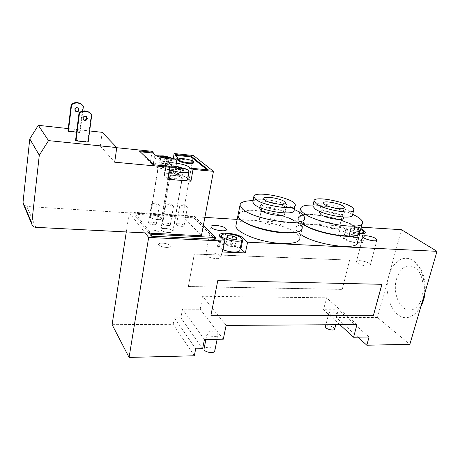 <?xml version="1.0" encoding="UTF-8"?>
<svg xmlns="http://www.w3.org/2000/svg" width="460" height="460" viewBox="0 0 460 460"><rect width="100%" height="100%" fill="white"/><g stroke="black" fill="none" stroke-linecap="round" stroke-linejoin="round"><path stroke-width="0.34" stroke-dasharray="2.3 1.72" d="M422.659 300.455C427.15 285.953 422.493 266.869 413.356 260.843C404.018 253.937 392.449 261.694 388.78 276.04C382.346 296.815 395.732 323.483 410.561 316.584C416.047 314.111 420.078 308.735 422.659 300.455M401.453 229.701L377.43 317.526L409.86 344.322M352.676 214.337C342.062 209.369 324.674 205.309 313.07 205.062M343.539 217.982C344.028 214.274 320.729 208.805 319.499 212.33M322.115 209.536C327.428 213.452 345.477 216.189 344.77 213.003C345.19 209.127 319.964 203.63 320.585 207.73L322.115 209.536M352.561 214.791C353.245 208.8 315.014 199.876 312.967 205.505M320.074 224.63C324.576 228.148 339.923 230.408 339.376 227.493C339.808 223.939 318.308 219.236 318.786 222.985L320.074 224.63M360.122 232.03C361.111 221.214 297.097 207.253 298.298 218.5L299.069 220.501L303.163 224.083M303.123 224.261L299.334 220.88C294.946 214.688 310.638 213.02 329.044 217.114C347.444 221.059 363.314 229.638 358.938 233.939L358.07 234.588M303.088 224.422C299.903 222.324 298.281 220.461 298.224 218.828C297.091 210.162 340.803 216.476 355.419 226.843C358.466 228.879 360.002 230.719 360.036 232.363L360.002 232.708M220.472 256.002C217.85 252.908 205.298 251.603 205.752 254.495C205.482 257.807 221.501 260.458 220.995 257.025L220.472 256.002M369.23 263.54C365.93 260.969 356.281 259.555 356.466 261.677C355.954 264.339 370.518 267.852 370.329 265.012L369.23 263.54M214.791 350.819L214.435 349.824C212.779 347.225 204.717 346.357 204.079 348.714M217.62 334.052C215.792 331.332 206.919 330.642 207.132 333.247C206.799 336.3 218.201 338.146 217.988 335.012L217.62 334.052M334.719 328.975L334.098 327.802C330.481 325.577 327.6 325.145 325.461 326.508M337.623 313.973C333.632 311.684 330.723 311.316 328.888 312.852C328.446 315.094 338.284 317.457 338.261 315.106L337.623 313.973M294.268 209.455C283.239 204.412 265.167 200.554 253.069 200.652M284.878 213.681C285.252 209.645 261.205 204.499 259.877 208.328M262.01 205.143C266.869 209.346 286.936 212.112 286.022 208.495C286.321 204.257 260.084 199.123 260.872 203.584L262.01 205.143M294.107 210.174C294.618 203.665 255.156 195.23 252.925 201.359M260.36 220.886C264.477 224.675 281.531 226.935 280.818 223.629C281.14 219.742 258.779 215.389 259.4 219.466L260.36 220.886M304.589 217.879L302.3 227.832C303.123 216.855 242.058 203.768 238.24 214.072M239.114 217.85C234.387 211.209 250.832 208.886 269.997 212.744C289.162 216.436 305.624 225.21 301.082 230.006L300.064 230.822M238.004 214.86C239.413 206.04 285.556 212.652 298.632 223.284C300.961 225.043 302.162 226.677 302.226 228.177L302.191 228.626M236.118 224.658C239.154 216.05 283.722 222.64 296.343 233.318C298.655 235.129 299.828 236.819 299.88 238.378L302.226 228.177M300.777 234.456C297.626 232.3 296.033 230.374 295.987 228.677C294.946 219.65 338.514 225.802 352.981 236.474C356 238.567 357.512 240.471 357.523 242.184M161.351 218.017L161.598 218.511C162.11 220.788 150.173 219.092 150.236 216.89C149.776 214.889 159.764 215.912 161.351 218.017M158.976 232.214C157.418 230.017 147.476 229.063 147.919 231.167C147.833 233.49 159.701 235.123 159.217 232.731L158.976 232.214M172.575 230.782L172.856 231.345C173.386 233.829 160.954 232.047 161.023 229.643C160.546 227.47 170.844 228.493 172.575 230.782M170.022 245.519C168.32 243.133 158.079 242.178 158.533 244.467C158.441 246.997 170.798 248.722 170.298 246.111L170.022 245.519M148.982 233.093L133.883 214.107L134.159 212.319L150.886 233.185M133.883 214.107L193.867 217.821L194.177 216.102L134.159 212.319M194.177 216.102L203.389 225.314M193.867 217.821L215.188 239.303M339.882 324.697L323.541 309.752L326.502 297.81L202.682 296.274L200.198 309.247L182.47 309.172L180.889 317.774L174.369 317.785L173.178 324.334L112.108 324.662M173.178 324.334L194.333 355.775M174.369 317.785L195.684 348.801M126.293 231.938L129.243 212.641L145.101 232.892M356.948 324.587L326.502 297.81M226.119 325.404L202.682 296.274M223.29 339.21L200.198 309.247M204.435 339.491L182.47 309.172M202.63 348.651L180.889 317.774M377.43 317.526L336.3 317.578L338.278 309.816L323.541 309.752M357.938 337.174L336.3 317.578M369.058 337.007L338.278 309.816M359.726 233.571C354.033 232.904 349.393 231.483 345.799 229.31L340.814 225.9L237.17 219.403M204.867 217.379L129.243 212.641M340.814 225.9L338.537 235.135L356.362 236.135L358.679 227.016L361.008 228.557M361.359 227.188L358.679 227.016M188.284 286.505L342.148 289.346L349.589 260.078L194.287 254.006L188.341 286.58L342.228 289.409L349.669 260.136L194.344 254.075L188.341 286.58M210.95 315.226L217.712 280.525L381.863 284.309M353.171 234.709L349.192 234.485L349.289 235.825L353.412 237.4L357.42 237.619L357.27 236.267L353.171 234.709L354.729 228.557L358.846 230.098L359.001 231.414L354.988 231.179L350.848 229.615L350.744 228.309L354.729 228.557M350.744 228.309L349.192 234.485M350.848 229.615L349.289 235.825M354.988 231.179L353.412 237.4M359.001 231.414L357.42 237.619M358.846 230.098L357.27 236.267M231.167 243.052L226.165 242.817L225.394 244.427L229.695 246.29L234.744 246.52L235.445 244.892L231.167 243.052L231.949 239.142M227.228 237.435L226.165 242.817M226.814 237.256L225.394 244.427M231.133 239.102L229.695 246.29M236.193 239.349L234.744 246.52M236.883 237.768L235.445 244.892M359.933 233.001C354.464 232.904 345.736 229.643 346.087 227.873C345.828 225.808 355.603 226.883 360.778 229.465M359.933 239.528L361.261 241.184C361.6 244.467 343.212 240.206 343.775 237.141C343.476 234.657 355.816 236.492 359.933 239.528M223.008 249.573C220.817 248.515 219.673 247.492 219.581 246.502C218.971 242.822 235.37 244.645 239.056 248.624L239.85 250.027M338.537 235.135L343.476 238.642C348.254 242.322 363.486 244.617 363.049 241.609L361.433 239.608L356.362 236.135M240.241 248.118C234.675 243.605 216.827 242.017 217.505 246.163L218.345 247.716L222.531 252.005M178.261 159.965C178.963 158.033 193.505 160.701 193.493 162.754M176.812 167.687L175.685 174.311L177.14 175.645L179.837 175.881L178.371 174.547L182.764 174.938L181.867 174.139L177.485 173.748L176.042 172.437L173.374 172.201L174.806 173.506L170.384 173.115L171.246 173.92L175.685 174.311M172.287 167.768L171.246 173.92M171.413 166.98L170.384 173.115M175.8 167.653L174.806 173.506M174.403 166.112L173.374 172.201M176.841 167.722L176.042 172.437M178.215 169.475L177.485 173.748M182.833 168.567L181.867 174.139M178.192 169.475L177.14 175.645M180.901 169.723L179.837 175.881M179.227 169.544L178.371 174.547M183.827 168.831L182.764 174.938M160.845 157.303L159.718 163.225L163.99 163.633L165.324 164.847L167.923 165.094L166.583 163.875L170.815 164.277L169.993 163.541L165.772 163.139L164.45 161.943L161.88 161.702L163.185 162.898L158.924 162.495L159.718 163.225M165.042 157.268L163.99 163.633M159.885 156.595L158.924 162.495M164.117 157.228L163.185 162.898M162.834 155.859L161.88 161.702M165.192 157.429L164.45 161.943M166.531 158.539L165.772 163.139M170.896 158.165L169.993 163.541M168.688 158.844L168.906 159.183L166.302 158.924L165.991 158.453M166.302 158.924L165.324 164.847M168.906 159.183L167.923 165.094M167.44 158.677L166.583 163.875M171.798 158.407L170.815 164.277M166.186 168.044C168.912 168.251 170.309 168.015 170.367 167.336C170.344 165.514 157.814 163.547 158.395 165.462C159.212 166.618 161.805 167.48 166.186 168.044M162.673 164.806C160.017 164.599 158.654 164.829 158.585 165.491C158.608 167.25 170.781 169.153 170.177 167.308C169.383 166.181 166.888 165.347 162.673 164.806M173.058 158.257L162.311 155.917L158.309 155.739M156.751 155.842L155.302 156.147L154.364 157.124C154.416 160.402 178.072 164.128 176.835 160.689L174.944 159.062M172.258 164.628L165.611 164.001C171.528 165.243 174.846 166.641 175.565 168.182C176.767 171.741 153.191 168.078 153.157 164.668C153.099 163.806 154.416 163.311 157.107 163.196L150.328 162.558L153.237 165.353C156.4 168.906 177.163 171.511 175.95 168.245L172.258 164.628L173.311 158.349M151.978 229.977C149.379 229.891 148.022 230.293 147.919 231.167C147.838 233.49 159.706 235.123 159.217 232.731C158.505 231.311 156.095 230.391 151.978 229.977M174.116 175.363C171.304 175.168 169.867 175.438 169.803 176.18C169.826 178.175 182.942 180.234 182.286 178.152C181.412 176.87 178.693 175.944 174.116 175.363M177.951 178.905C173.495 178.348 170.85 177.445 170.005 176.209C169.418 174.185 182.062 176.186 182.085 178.118C182.033 178.825 180.653 179.089 177.951 178.905M169.268 170.005C167.032 169.102 165.824 168.268 165.646 167.498L166.744 166.376L167.969 166.1M172.701 166.02L184.529 168.383M167.946 177.928C165.721 177.008 164.519 176.145 164.341 175.352C163.26 171.43 187.645 175.312 187.709 179.043M184.017 180.648L174.794 179.866M166.186 247.44C161.845 247.026 159.292 246.031 158.533 244.467C158.073 241.845 170.39 243.576 170.298 246.111C170.206 247.049 168.831 247.492 166.186 247.44M90.93 113.66L91.799 114.597M82.593 105.282L83.415 106.168M86.457 116.598L86.21 116.305C83.214 115.339 82.15 116.357 83.024 119.341L83.243 119.542M78.499 108.238L78.085 107.807C75.21 106.87 74.192 107.835 75.043 110.705L75.239 110.889M67.971 130.807L79.649 132.072L82.99 105.742M75.572 140.34L87.739 141.599L91.333 114.126M79.649 132.072L80.057 132.56L76.596 132.181M80.057 132.56L82.8 110.998M87.739 141.599L88.188 142.129M23.575 204.671L26.795 206.477L35.788 227.332M193.424 155.492L182.706 216.229L26.795 206.477M182.706 216.229L201.44 235.761M168.803 232.628C171.551 232.714 172.966 232.294 173.058 231.374C172.253 229.827 169.608 228.827 165.123 228.361C162.357 228.269 160.925 228.689 160.827 229.615C161.632 231.167 164.289 232.168 168.803 232.628M157.625 219.661C160.31 219.759 161.702 219.386 161.788 218.54C161.845 216.263 149.563 214.504 150.046 216.867C150.805 218.27 153.329 219.202 157.625 219.661M181.522 226.343C183.189 226.4 184.052 226.159 184.109 225.613C184.167 224.112 176.197 222.893 176.502 224.457C177.008 225.411 178.681 226.038 181.522 226.343M153.508 224.767C155.302 224.831 156.233 224.566 156.291 223.986C156.32 222.439 148.166 221.3 148.505 222.904C149 223.853 150.673 224.474 153.508 224.767M167.636 225.561C169.366 225.618 170.263 225.371 170.321 224.808C170.361 223.278 162.305 222.105 162.621 223.686C163.127 224.635 164.801 225.262 167.636 225.561M68.241 128.605L89.654 130.956M116.759 147.717L100.32 146.056L102.189 132.33M152.116 151.305L150.328 162.558M100.32 146.056L114.684 162.19M208.299 169.855L208.156 170.637L207.04 169.74M191.555 169.096L208.156 170.637M153.812 164.783L153.686 165.589L168.343 166.945L168.475 166.146M139.288 150.897L139.173 151.662L153.686 165.589M140.196 151.765L139.173 151.662M167.348 166.043L168.343 166.945M187.812 178.451L187.461 178.141C183.695 174.328 162.846 171.758 163.938 175.289L167.722 179.262M168.423 204.66L173.144 206.022L173.466 206.482C173.414 207.006 172.517 207.23 170.781 207.144C167.923 206.822 166.232 206.212 165.715 205.315L165.945 204.941L168.423 204.66M154.313 203.682L159.022 205.028L159.35 205.499C159.298 206.04 158.372 206.264 156.561 206.183C153.703 205.861 152.018 205.258 151.507 204.367L151.737 203.981L154.313 203.682M182.286 205.614L187.03 207L187.341 207.454C187.289 207.96 186.427 208.173 184.748 208.092C181.89 207.765 180.199 207.149 179.676 206.252L179.9 205.884L182.286 205.614M396.526 278.99C400.534 267.409 406.628 263.568 414.805 267.473C426.224 274.453 425.724 303.065 414.04 308.942C402.684 315.422 391.621 295.481 396.526 278.99M363.526 231.472L361.433 239.608M345.799 229.31L343.476 238.642M220.443 236.934L218.345 247.716M166.307 165.094L164.479 176.145M154.939 154.738L153.237 165.353M176.864 158.689L175.386 167.405M188.772 170.666L187.461 178.141M413.356 260.843L419.945 267.881C421.216 270.25 421.095 269.146 423.539 275.833C425.074 281.963 425.603 287.345 425.138 291.968M420.946 306.325C419.204 310.201 414.08 314.743 413.413 314.956L410.561 316.584M343.764 217.074L344.77 213.003M319.711 211.422L320.585 207.73M353.665 210.375L353.815 209.789M339.376 227.493L344.195 207.914M318.786 222.985L323.495 203.078M358.938 233.939L359.358 233.703M299.334 220.88L299.069 220.501M362.325 223.41L362.566 222.456M298.298 218.5L299.702 212.33M226.429 229.419L220.995 257.025M211.008 226.791L205.752 254.489M376.947 239.93L370.329 265.012M362.917 236.607L356.466 261.677M207.132 333.247L205.902 339.468M217.988 335.012L217.12 339.302M328.888 312.852L325.893 324.783M338.261 315.106L335.806 324.72M285.033 212.974L286.022 208.495M260.026 207.621L260.872 203.584M295.113 205.672L295.274 204.964M280.818 223.629L285.292 203.285M259.4 219.466L263.77 198.685M301.082 230.006L301.513 229.758M359.777 233.364L360.036 232.363M295.987 228.677L298.224 218.828M161.598 218.511L170.177 167.308M150.236 216.896L158.585 165.491M172.856 231.345L182.085 178.118M161.023 229.643L170.005 176.209M361.261 241.184L363.216 233.577M343.775 237.141L346.087 227.873M241.937 239.821L242.035 239.349M219.581 246.502L221.283 237.762M365.355 232.656L363.049 241.609M219.592 235.434L217.505 246.163M156.952 155.94L155.302 156.147M174.892 159.068L175.501 159.361M154.364 157.119L153.157 164.668M176.835 160.689L175.565 168.182M168.492 166.163L166.744 166.376M165.646 167.498L164.341 175.352M189.077 171.246L189.002 171.683M86.664 116.777L86.21 116.305M83.467 119.824L83.024 119.341M75.446 111.142L75.043 110.705M177.669 158.136L175.95 168.245M165.761 164.277L163.938 175.289M173.144 206.022L169.97 203.671L165.945 204.941M170.321 224.808L173.466 206.482M162.621 223.686L165.715 205.315M159.022 205.028L155.802 202.682L151.737 203.981M156.291 223.986L159.35 205.499M148.505 222.904L151.507 204.367M187.03 207L183.896 204.642L179.9 205.884M184.109 225.613L187.341 207.454M176.502 224.457L179.676 206.252M170.367 167.336L161.788 218.54M158.395 165.456L150.046 216.867M169.803 176.18L160.827 229.615M182.286 178.152L173.058 231.38"/><path stroke-width="0.69" d="M145.101 232.892L148.661 237.435L129.082 357.426L194.333 355.775L195.684 348.801L202.63 348.651L204.435 339.491L223.29 339.21L226.119 325.404L356.948 324.587L353.596 337.243L369.058 337.007L366.827 345.218L409.86 344.322L437 251.327L401.453 229.701L361.359 227.188M313.07 205.062C304.928 204.913 300.731 206.189 300.483 208.897C300.535 210.208 301.725 211.703 304.048 213.382C317.061 223.692 364.573 230.908 362.566 222.456C362.359 220.035 359.059 217.333 352.676 214.337M319.499 212.33L320.925 214.555C326.209 218.54 344.224 221.243 343.539 217.982L343.764 217.074M312.967 205.505L312.823 206.126L315.244 209.035C323.828 215.487 353.786 220.047 352.561 214.791L353.665 210.375M316.428 203.964C325.059 210.312 355.08 214.923 353.815 209.789C354.395 203.538 312.978 194.54 313.99 201.118L316.428 203.964M324.823 204.608C329.423 207.908 344.885 210.277 344.27 207.604C344.62 204.367 322.931 199.651 323.495 203.078L324.823 204.608M303.163 224.083C316.169 233.243 355.103 239.832 359.358 233.703L362.325 223.41M358.07 234.588C351.44 239.66 315.019 232.846 303.123 224.261M360.002 232.708C360.531 240.672 317.423 234.548 303.088 224.422M225.877 228.482L226.429 229.419C227.004 232.541 210.801 229.787 211.008 226.791C210.49 224.164 223.169 225.624 225.877 228.482M375.803 238.573L376.947 239.93C377.217 242.506 362.474 239.005 362.917 236.607C362.675 234.68 372.416 236.175 375.803 238.573M204.079 348.714L204.004 349.088C203.648 352.256 214.969 354.068 214.791 350.819L217.12 339.302M325.461 326.508L325.41 326.721C324.944 329.055 334.713 331.424 334.719 328.975L335.806 324.72M253.069 200.652C244.524 200.75 240.166 202.296 239.999 205.298L242.604 209.105C254.351 220.202 307.159 227.458 304.589 217.879C304.29 215.28 300.846 212.468 294.268 209.455M259.877 208.328L259.779 208.794L260.912 210.381C265.742 214.659 285.763 217.384 284.878 213.681L285.033 212.974M252.925 201.359L252.77 202.107L254.564 204.596C262.373 211.531 295.676 216.137 294.107 210.174L295.113 205.672M255.656 199.306C263.517 206.114 296.884 210.795 295.274 204.964C295.665 198.145 252.597 189.704 253.851 196.868L255.656 199.306M264.764 200.002C268.973 203.544 286.166 205.942 285.378 202.912C285.62 199.37 263.062 194.954 263.77 198.685L264.764 200.002M238.24 214.072L237.987 215.343L238.947 217.614L240.545 219.293C250.706 229.39 296.809 237.21 301.513 229.758L302.3 227.832M300.064 230.822C292.433 236.923 250.246 229.022 240.81 219.661L239.114 217.85M302.191 228.626C301.697 233.22 286.856 234.502 269.669 231.018C252.477 227.591 237.975 220.403 237.918 215.688L238.004 214.86M299.88 238.378C300.156 243.409 285.608 245.209 268.191 241.816C250.78 238.493 235.853 230.989 235.853 225.986L236.118 224.658M359.777 233.364L357.523 242.184C359.214 250.918 315.318 245.122 300.777 234.456M203.389 225.314L215.539 237.469L151.748 234.266L151.438 236.175L148.982 233.093M215.539 237.469L215.188 239.303L151.438 236.175M150.886 233.185L151.748 234.266M129.082 357.426L112.108 324.662L126.293 231.938M353.596 337.243L339.882 324.697M366.827 345.218L357.938 337.174M237.17 219.403L204.867 217.379M381.863 284.309L373.457 315.284L210.95 315.226M373.549 315.359L210.933 315.307L217.781 280.606L381.978 284.314L373.457 315.284M232.587 235.951L236.883 237.768L236.193 239.349L231.133 239.102L226.814 237.256L227.573 235.692L232.587 235.951L231.949 239.142M227.573 235.692L227.228 237.435M360.778 229.465L362.296 230.31L363.647 231.915C363.549 232.697 362.313 233.059 359.933 233.001M241.224 237.992L242.035 239.349C242.782 243.593 221.363 239.85 221.674 235.773C221.03 232.231 237.492 234.128 241.224 237.992M241.937 239.821L239.85 250.027C240.361 252.879 229.114 252.615 223.008 249.573M361.008 228.557L363.803 230.402L365.441 232.34C365.257 233.427 363.354 233.835 359.726 233.571M245.37 252.942L222.531 252.005L224.675 241.097L220.443 236.934L219.592 235.434C218.833 231.167 238.602 233.444 243.121 238.084L247.595 242.202L245.37 252.942L240.241 248.118M148.661 237.435L224.675 241.097M247.595 242.202L437 251.327M188.496 162.788C182.821 162.029 179.44 160.919 178.348 159.465C177.612 157.124 193.585 159.775 193.625 161.989C193.568 162.794 191.86 163.058 188.496 162.788M193.579 162.254L193.493 162.754C193.43 163.559 191.722 163.829 188.364 163.559C182.689 162.8 179.308 161.696 178.215 160.23L178.261 159.965M175.927 166.905L174.403 166.112L177.077 166.365L178.612 167.152L182.919 168.049L183.827 168.831L179.504 167.934L180.901 169.723L178.192 169.475L176.812 167.687L172.287 167.768L171.413 166.98L175.927 166.905L175.8 167.653M177.077 166.365L176.841 167.722M178.612 167.152L178.215 169.475M182.919 168.049L182.833 168.567M179.504 167.934L179.227 169.544M165.991 158.453L165.042 157.268L160.845 157.303M160.603 157.234L159.885 156.595L164.231 156.549L164.117 157.228M164.231 156.549L162.834 155.848L165.41 156.101L165.192 157.429M165.41 156.101L166.819 156.808L166.531 158.539M166.819 156.808L170.976 157.688L170.896 158.165M170.976 157.688L171.798 158.407L167.636 157.521L168.688 158.844M167.636 157.521L167.44 158.677M158.309 155.739L156.751 155.842M174.944 159.062L173.058 158.257M184.529 168.383L187.53 169.711L189.077 171.246C188.997 172.558 186.34 173.023 181.113 172.644L169.268 170.005M167.969 166.1L172.701 166.02M189.002 171.683L187.709 179.043C187.778 179.923 186.547 180.458 184.017 180.648L174.794 179.866L167.946 177.928M79.051 112.654L75.572 140.34L75.992 140.875L88.188 142.129L91.799 114.597L90.902 113.631C87.256 110.745 83.455 110.572 79.488 113.126L79.051 112.654C83.007 110.112 86.802 110.285 90.436 113.166L90.93 113.66M82.8 110.998L83.415 106.168L82.547 105.242C79.045 102.453 75.4 102.275 71.605 104.702L71.208 104.276C74.991 101.855 78.631 102.034 82.127 104.817L82.593 105.282M87.285 118.582C86.52 120.554 85.249 120.968 83.467 119.824C82.593 116.828 83.662 115.816 86.664 116.777L87.285 118.582M83.243 119.542C84.991 120.422 86.187 119.939 86.831 118.105L86.457 116.598M79.103 109.969C78.378 111.855 77.159 112.246 75.446 111.142C74.6 108.267 75.618 107.301 78.499 108.238L79.103 109.969M75.239 110.889C76.923 111.751 78.068 111.303 78.683 109.532L78.085 107.807M76.596 132.181L68.362 131.296L67.971 130.807L71.208 104.276M68.362 131.296L71.605 104.702M75.992 140.875L79.488 113.126M191.124 156.124L190.998 156.86L175.179 155.273L175.306 154.531L191.124 156.124L208.299 169.855L191.693 168.308L193.033 169.441L213.446 171.327L201.44 235.761L35.788 227.332C33.695 227.119 32.378 226.084 31.832 224.227L31.769 223.002L23.017 202.365L23.575 204.671M23.017 202.365L29.762 138.903L39.295 155.215L48.53 140.616L38.312 125.321L29.762 138.903M38.312 125.321L68.241 128.605M89.654 130.956L102.189 132.33L116.782 147.539L48.53 140.616M174.794 179.866L167.722 179.262L169.728 167.285L168.475 166.146L153.812 164.783L139.288 150.897L153.214 152.3L152.116 151.305L116.759 147.717M173.311 158.349L174.121 153.536L175.306 154.531M213.446 171.327L193.424 155.492L174.121 153.536M169.728 167.285L114.684 162.19L116.782 147.539M191.693 168.308L191.555 169.096L189.37 167.256C185.558 163.599 164.634 160.914 165.761 164.277L167.348 166.043M153.214 152.3L153.094 153.059L140.196 151.765M207.04 169.74L190.998 156.86M153.094 153.059L154.939 154.738C158.142 158.136 178.98 160.856 177.732 157.745L175.179 155.273M193.033 169.441L190.946 181.234L187.812 178.451M190.946 181.234L184.017 180.648M39.295 155.215L31.769 223.002M363.803 230.402L363.526 231.472M243.121 238.084L240.942 248.705M177.163 156.946L176.864 158.689M189.37 167.256L188.772 170.666M425.138 291.968C424.505 296.579 424.373 299.339 420.946 306.325M319.407 212.715L319.711 211.422M312.823 206.126L313.99 201.118M344.195 207.914L344.27 207.604M299.702 212.33L300.483 208.897M205.902 339.468L204.004 349.088M325.893 324.783L325.41 326.721M259.779 208.794L260.026 207.621M252.77 202.107L253.851 196.868M285.292 203.285L285.378 202.912M239.229 218.005L238.947 217.614M237.987 215.343L239.999 205.298M235.853 225.986L237.918 215.688M363.216 233.577L363.578 232.173M221.283 237.762L221.674 235.773M365.441 232.34L365.355 232.656M178.215 160.23L178.348 159.465M162.892 155.865L156.952 155.94M165.698 156.199L174.892 159.068M187.53 169.711L177.29 166.434M174.892 166.14L168.492 166.163M90.902 113.631L90.436 113.166M82.547 105.242L82.127 104.817M31.832 224.227L23.086 203.515M177.732 157.745L177.669 158.136"/></g></svg>
